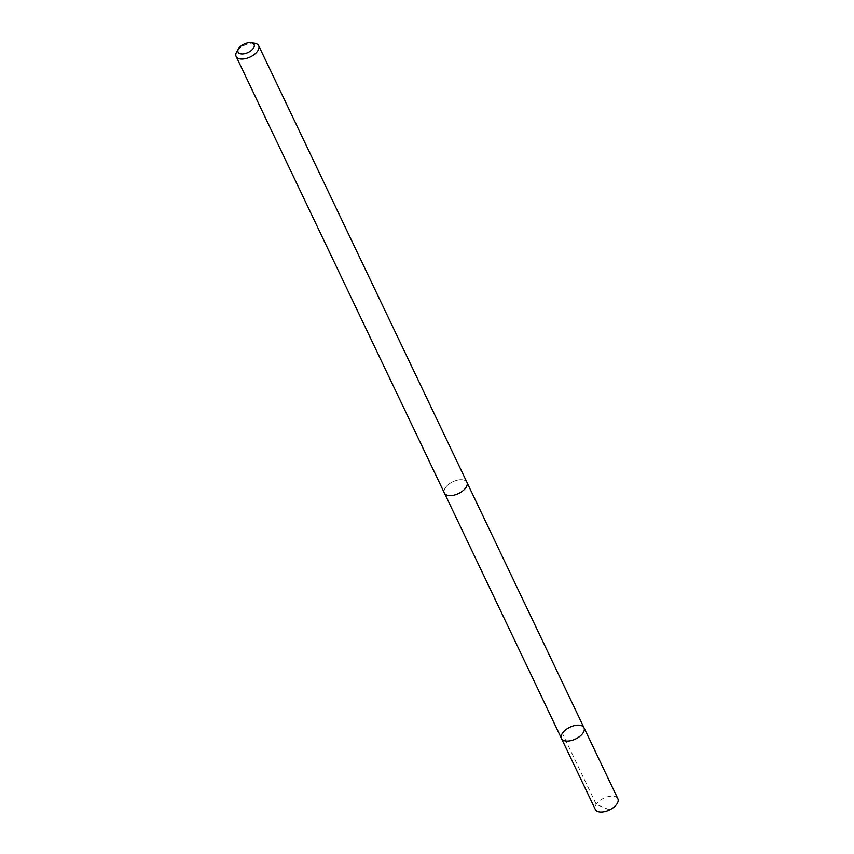 <?xml version="1.0" encoding="UTF-8"?>
<svg xmlns="http://www.w3.org/2000/svg" width="854" height="854" viewBox="0 0 854 854"><rect width="100%" height="100%" fill="white"/><g stroke="black" fill="none" stroke-linecap="round" stroke-linejoin="round"><path stroke-width="0.64" stroke-dasharray="4.27 3.2" d="M617.858 798.736A12.479 6.544 -25.5 0 0 607.109 796.921A12.479 6.544 -25.5 0 0 595.323 809.485M455.129 494.84A12.458 6.522 -25.5 0 0 466.892 482.296A12.458 6.522 -25.5 0 0 456.175 480.482A12.458 6.522 -25.5 0 0 444.411 493.025A12.458 6.522 -25.5 0 0 455.129 494.84M561.473 738.486A12.479 6.533 154.5 0 1 569.917 727.213A12.479 6.533 154.5 0 1 583.987 727.747M466.914 482.286A12.479 6.544 -25.5 0 0 456.175 480.471A12.479 6.544 -25.5 0 0 444.39 493.036L444.582 493.388M254.556 43.202A12.479 6.544 -25.5 0 0 247.927 43.874A12.479 6.544 -25.5 0 0 236.793 51.667M609.34 809.87L596.22 804.329L562.359 733.34"/><path stroke-width="1.28" d="M572.212 740.301A12.479 6.533 154.5 0 1 561.473 738.486A12.479 6.533 154.5 0 1 569.917 727.213A12.479 6.533 154.5 0 1 583.987 727.747A12.479 6.533 154.5 0 1 572.212 740.301A12.479 6.533 154.5 0 1 561.473 738.486L595.323 809.485A12.479 6.544 -25.5 0 0 606.073 811.3A12.479 6.544 -25.5 0 0 617.858 798.736L583.987 727.747A12.479 6.533 154.5 0 1 572.212 740.301M238.544 48.731L236.793 51.667A12.479 6.544 -25.5 0 0 236.142 56.439L444.39 493.036A12.479 6.544 -25.5 0 0 458.47 493.559A12.479 6.544 -25.5 0 0 466.914 482.286L258.677 45.689A12.479 6.544 -25.5 0 0 254.556 43.202L251.172 42.7A8.882 4.654 -25.5 0 0 246.454 43.18A8.882 4.654 -25.5 0 0 238.544 48.731A8.882 4.654 -25.5 0 0 242.13 53.973A8.882 4.654 -25.5 0 0 252.987 48.795A8.882 4.654 -25.5 0 0 251.172 42.7M236.142 56.439A12.479 6.544 -25.5 0 0 250.222 56.972A12.479 6.544 -25.5 0 0 258.677 45.689M444.582 493.388L561.473 738.486M467.074 482.659L583.987 727.747"/></g></svg>
